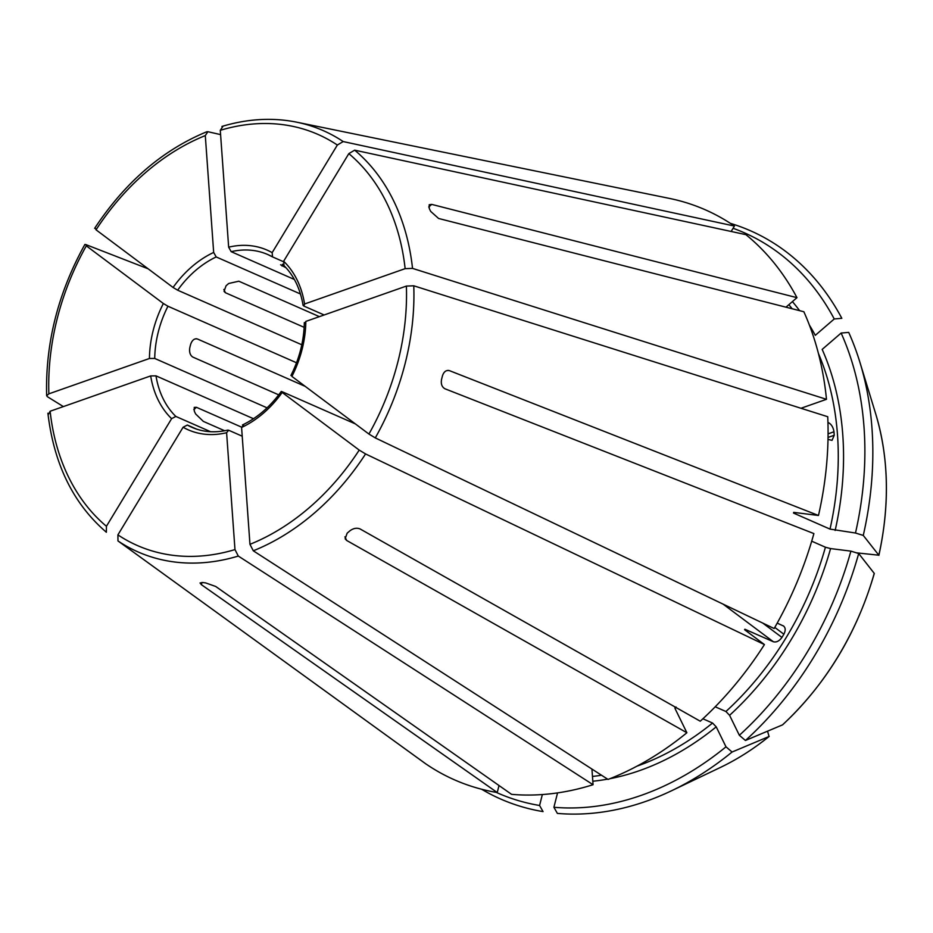 <?xml version="1.0" encoding="UTF-8"?>
<svg xmlns="http://www.w3.org/2000/svg" width="933" height="933" viewBox="0 0 933 933"><rect width="100%" height="100%" fill="white"/><g stroke="black" fill="none" stroke-linecap="round" stroke-linejoin="round"><path stroke-width="1.4" d="M227.757 430.148L228.632 430.23L226.602 432.725L234.976 549.584L238.3 556.056L593.061 784.711L591.942 769.06M226.602 432.725A98.128 73.719 113.7 0 1 183.09 427.256L117.908 534.877L117.966 540.93L425.495 763.649A311.389 233.938 -66.3 0 0 497.242 792.537L201.4 584.676L200.047 582.973L202.776 582.542A237.39 178.343 113.7 0 0 205.645 582.903L215.721 586.472L511.564 794.345A311.389 233.938 -66.3 0 0 593.061 784.711M183.09 427.256L187.323 425.04L196.665 429.145M249.962 544.324A224.515 168.663 -66.3 0 0 359.217 450.091L282.186 392.443A98.128 73.719 113.7 0 1 241.589 427.466L249.962 544.324L253.286 550.797L608.048 779.44A311.389 233.938 -66.3 0 0 686.886 732.743L346.679 540.464L345.152 538.819L347.146 533.186A237.39 178.343 113.7 0 0 349.817 530.877C353.339 528.265 356.756 527.611 360.056 528.929L700.251 721.209A311.389 233.938 -66.3 0 0 764.43 644.563L744.907 629.95M359.217 450.091L365.573 453.939L764.43 644.563M241.589 427.466L243.618 424.958M282.186 392.443L282.163 391.72L282.186 392.443M305.826 321.407A98.128 73.719 113.7 0 1 291.901 376.407L368.932 434.055L375.288 437.904L774.145 628.527A311.389 233.938 -66.3 0 0 813.891 533.594L444.936 388.769C441.904 387.032 440.773 383.918 441.542 379.439A237.39 178.343 113.7 0 0 442.464 375.824C443.875 371.626 446.231 369.911 449.519 370.669L818.474 515.482A311.389 233.938 -66.3 0 0 827.734 416.724L413.774 285.801L406.38 286.081L305.826 321.407L305.091 323.471M448.481 370.424L447.618 370.436M291.901 376.407L291.877 375.672M835.152 530.469A279.305 209.832 -66.3 0 0 822.171 349.409L841.134 333.046A306.059 229.938 -66.3 0 1 855.479 533.023L830.008 529.104L793.528 513.068L794.111 512.427L818.474 515.482M793.68 512.38A275.527 206.998 -66.3 0 1 793.528 513.068L794.111 512.427M496.251 792.374A306.059 229.938 -66.3 0 0 539.577 805.482L542.353 794.543M481.615 789.236A310.374 233.168 -66.3 0 0 543.053 811.605L539.577 805.482M405.132 268.657A224.515 168.663 -66.3 0 0 348.825 153.63L283.644 261.24A98.128 73.719 113.7 0 1 304.566 303.995L405.132 268.657L412.526 268.389L826.486 399.312A311.389 233.938 -66.3 0 0 803.861 311.75L438.603 218.474L430.661 211.383A237.39 178.343 113.7 0 0 429.285 208.56L429.203 204.735L431.722 204.397L428.714 206.986M785.959 307.179L796.969 297.674L431.722 204.397M796.969 297.674A311.389 233.938 -66.3 0 0 745.899 234.649L354.657 150.155L348.825 153.63M304.566 303.995L303.843 306.047L303.132 305.313M283.644 261.24L283.97 265.462M609.937 778.693A279.305 209.832 -66.3 0 0 716.217 726.854L725.991 746.82A306.059 229.938 -66.3 0 1 553.91 807.278L557.549 792.898M716.217 726.854L712.555 723.028L702.899 718.783M676.063 706.992L675.165 708.8L686.886 732.743M553.91 807.278L557.374 813.401A310.374 233.168 -66.3 0 0 671.643 790.717A310.374 233.168 -66.3 0 0 732.078 752.021L769.037 736.499L767.567 731.204M725.991 746.82L732.078 752.021M769.037 736.499L769.189 736.405C753.584 749.001 737.315 759.357 720.358 767.462A256.12 192.42 -66.3 0 0 769.037 736.499M337.349 145.035A224.515 168.663 -66.3 0 0 220.281 130.317L228.655 247.175A98.128 73.719 113.7 0 1 272.168 252.645L337.349 145.035L343.181 141.559L734.423 226.054A311.389 233.938 -66.3 0 0 669.404 198.402L296.682 122.176C272.518 117.313 247.595 118.748 221.914 126.445M220.281 130.317L222.859 126.433M272.168 252.645L272.494 256.878L267.888 254.581A94.361 70.885 113.7 0 1 272.261 256.738M228.655 247.175L231.186 251.677A94.361 70.885 113.7 0 1 267.888 254.581M729.583 715.319A279.305 209.832 -66.3 0 0 830.58 548.581L850.896 551.135A306.059 229.938 -66.3 0 1 739.356 735.286L729.583 715.319L725.921 711.506L715.214 706.794M830.58 548.581L825.425 547.216L811.698 541.175M783.743 626.113L777.189 623.127M783.102 625.728C785.586 627.384 785.843 630.218 783.872 634.218L774.775 627.408M744.581 629.705A275.527 206.998 -66.3 0 0 744.884 629.239L773.387 641.764C776.408 642.534 779.253 641.088 781.936 637.426A275.527 206.998 -66.3 0 0 783.872 634.218M739.356 735.286L745.444 740.487A310.374 233.168 -66.3 0 0 858.687 553.526L874.303 573.445C856.727 633.6 826.148 684.064 782.589 724.848M850.896 551.135L858.687 553.526M745.444 740.487L782.577 724.848M205.295 135.588A224.515 168.663 -66.3 0 0 96.041 229.821L173.072 287.469A98.128 73.719 113.7 0 1 213.669 252.446L205.295 135.588L207.872 131.705L220.585 134.609M206.776 131.798L207.872 131.705M96.041 229.821L95.574 228.562M213.669 252.446L216.199 256.948L300.473 293.988M173.072 287.469L177.655 290.198A94.361 70.885 113.7 0 1 216.199 256.948M828.003 439.373L832.038 440.353L834.219 435.268A275.527 206.998 -66.3 0 0 833.974 431.781C833.297 427.501 831.571 424.515 828.784 422.847L827.944 422.486M826.486 399.312L801.004 408.257M855.479 533.023L863.27 535.425L878.839 555.205L856.447 552.837M863.27 535.425A310.374 233.168 -66.3 0 0 859.946 362.401A310.374 233.168 -66.3 0 0 848.703 332.393L841.134 333.046M859.946 362.401L875.749 414.019A256.12 192.42 -66.3 0 1 878.839 555.205L878.886 555.345M86.326 245.857A224.515 168.663 -66.3 0 0 48.878 393.831L149.443 358.494A98.128 73.719 113.7 0 1 163.357 303.505L86.326 245.857L85.859 244.598L148.125 268.797M48.878 393.831L46.697 395.709L47.373 396.688L63.374 406.59M84.938 244.446L85.859 244.598M163.357 303.505L167.94 306.234L296.531 362.762M149.443 358.494L154.726 358.447A94.361 70.885 113.7 0 1 167.94 306.234M733.07 228.282A306.059 229.938 -66.3 0 1 834.242 318.969L815.279 335.332A279.305 209.832 -66.3 0 0 809.378 325.057M734.423 226.054L731.145 231.466M834.242 318.969L841.823 318.316A310.374 233.168 -66.3 0 0 730.399 223.36M499.015 785.528L497.242 792.537M50.125 411.243A224.515 168.663 -66.3 0 0 106.432 526.282L171.614 418.66A98.128 73.719 113.7 0 1 150.691 375.917L50.125 411.243L48.621 414.1M106.432 526.282L106.362 532.242C73.38 503.878 53.904 464.202 47.91 413.214M242.218 436.201L228.632 430.23M210.566 431.711L175.847 416.445A94.361 70.885 113.7 0 1 155.986 375.859L253.484 418.719M267.071 407.838L154.726 358.447M301.802 344.778L177.655 290.198M294.35 279.457L231.186 251.677M283.41 261.672L272.494 256.878M324.136 314.969L303.843 306.047M286.069 267.806L280.565 264.762M319.389 316.637L238.813 281.206L228.737 283.48A94.361 70.885 113.7 0 0 226.066 285.79L224.037 291.376L225.448 292.74L304.158 327.343M305.254 386.39L197.434 338.994C194.496 338.282 192.245 340.009 190.694 344.184A94.361 70.885 113.7 0 0 189.772 347.799C189.142 352.289 190.169 355.38 192.851 357.094L278.734 394.857M196.525 338.749L195.732 338.772M241.577 427.151L196.455 407.313L194.239 407.383L194.321 411.22A94.361 70.885 113.7 0 0 195.697 414.03L203.336 421.389L224.655 430.766M355.368 423.897L282.163 391.72M150.691 375.917L155.986 375.859M171.614 418.66L175.847 416.445M117.908 534.877A224.515 168.663 -66.3 0 0 234.976 549.584M117.966 540.93A230.113 172.873 -66.3 0 0 238.3 556.056M227.804 430.101C214.847 433.04 202.893 432.119 191.93 427.337A94.361 70.885 113.7 0 1 187.323 425.04M253.286 550.797A230.113 172.873 -66.3 0 0 365.573 453.939M368.932 434.055A224.515 168.663 -66.3 0 0 406.38 286.081M375.288 437.904A230.113 172.873 -66.3 0 0 413.774 285.801M412.526 268.389A230.113 172.873 -66.3 0 0 354.657 150.155M592.805 781.236A279.305 209.832 -66.3 0 0 607.581 779.137M592.467 776.443A275.527 206.998 -66.3 0 0 601.493 775.218M637.006 766.145A275.527 206.998 -66.3 0 0 712.555 723.028M674.862 707.96A275.527 206.998 -66.3 0 0 675.667 707.319M343.181 141.559A230.113 172.873 -66.3 0 0 296.682 122.176M725.921 711.506A275.527 206.998 -66.3 0 0 825.425 547.216M782.402 724.964A256.12 192.42 -66.3 0 0 874.256 573.305M830.008 529.104A275.527 206.998 -66.3 0 0 818.428 353.49M799.628 310.666A279.305 209.832 -66.3 0 0 792.409 301.604M792.14 308.753A275.527 206.998 -66.3 0 0 788.84 304.683M282.477 264.249L282.023 266.022M346.679 540.464L344.907 536.837M201.4 584.676L201.96 582.46M193.784 409.61L196.455 407.313M833.974 431.781L828.084 433.845M834.219 435.268L828.038 437.437M828.784 422.847L827.968 423.139M781.936 637.426L762.786 623.104M773.387 641.764L723.11 604.141M223.838 289.463L225.448 292.74M242.463 424.958C257.275 417.891 270.22 406.706 281.276 391.417M290.909 375.509C299.528 358.342 303.995 340.697 304.321 322.573M303.097 305.383C300.216 288.53 293.673 275.107 283.48 265.124M720.358 767.462L671.643 790.717M206.741 131.775C162.424 150.131 125.057 182.32 94.641 228.352M875.749 414.019C888.822 457.811 889.872 504.916 878.886 555.333M84.88 244.458C58.009 293.032 45.274 343.437 46.65 395.674"/></g></svg>
